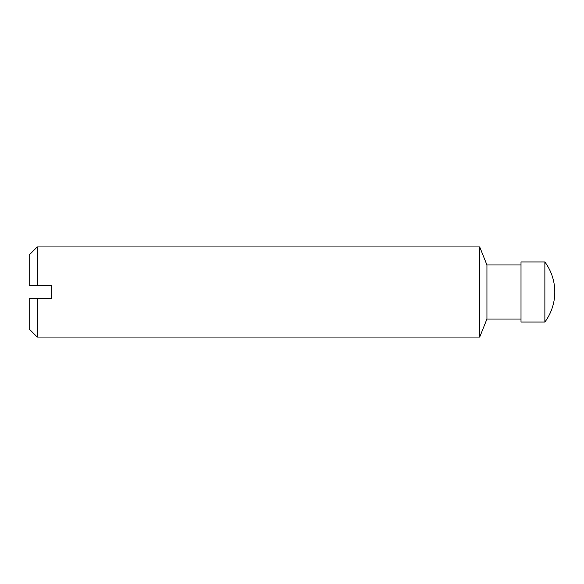 <?xml version="1.0" encoding="UTF-8"?>
<svg xmlns="http://www.w3.org/2000/svg" width="584" height="584" viewBox="0 0 584 584"><rect width="100%" height="100%" fill="white"/><g stroke="black" fill="none" stroke-linecap="round" stroke-linejoin="round"><path stroke-width="0.88" d="M521.008 264.968L486.939 264.968L479.712 246.952L37.259 246.952L29.2 255.011L29.2 285.24L51.728 285.24L51.728 298.76L29.2 298.76L29.2 328.989L37.259 337.048L37.259 298.76M544.872 261.968C551.398 270.91 554.712 280.926 554.8 292A50.377 50.377 0 0 1 544.872 322.032L521.008 322.032L521.008 261.968L544.872 261.968L544.872 322.032M486.939 264.968L486.939 319.032L479.712 337.048L37.259 337.048M479.712 246.952L479.712 337.048M37.259 246.952L37.259 285.24M521.008 319.032L486.939 319.032"/></g></svg>
